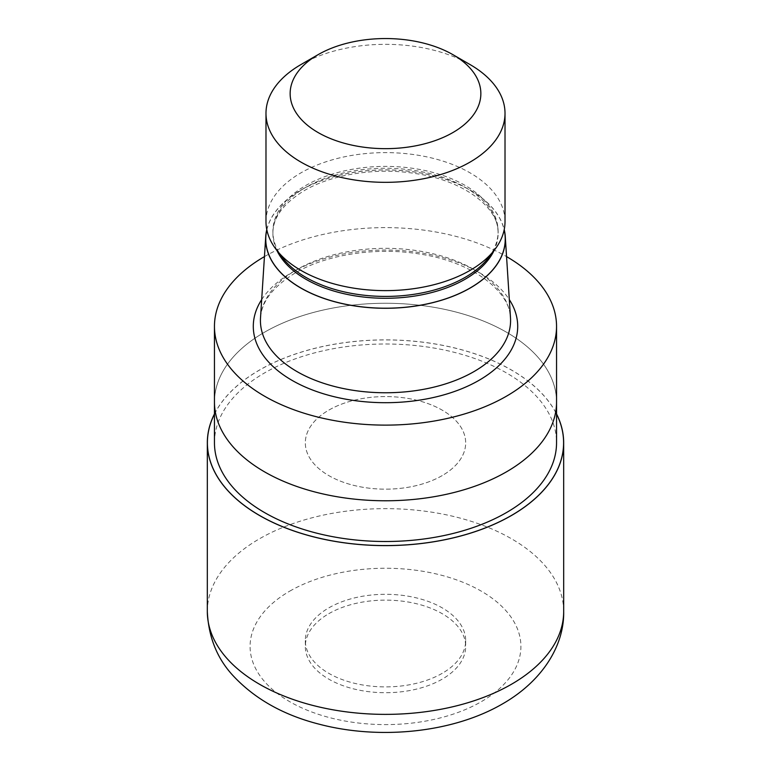 <?xml version="1.0" encoding="UTF-8"?>
<svg xmlns="http://www.w3.org/2000/svg" width="771" height="771" viewBox="0 0 771 771"><rect width="100%" height="100%" fill="white"/><g stroke="black" fill="none" stroke-linecap="round" stroke-linejoin="round"><path stroke-width="0.58" stroke-dasharray="3.85 2.89" d="M442.197 475.601A80.174 46.289 180 0 1 354.814 485.634A80.174 46.289 180 0 1 305.326 442.872A80.174 46.289 180 0 1 328.803 410.133A80.174 46.289 180 0 1 416.186 400.101A80.174 46.289 180 0 1 465.674 442.872A80.174 46.289 180 0 1 442.197 475.601A80.174 46.289 180 0 1 354.814 485.634A80.174 46.289 180 0 1 305.326 442.872A80.174 46.289 180 0 1 328.803 410.133A80.174 46.289 180 0 1 416.186 400.101A80.174 46.289 180 0 1 465.674 442.872A80.174 46.289 180 0 1 442.197 475.601M442.197 673.334A80.174 46.289 180 0 1 354.814 683.376A80.174 46.289 180 0 1 305.326 640.605A80.174 46.289 180 0 1 328.803 607.876A80.174 46.289 180 0 1 416.186 597.833A80.174 46.289 180 0 1 465.674 640.605A80.174 46.289 180 0 1 442.197 673.334M214.454 414.094A178.101 102.822 180 0 1 259.567 370.041A178.101 102.822 180 0 1 556.546 414.094M506.451 471.852A171.046 98.755 180 0 1 320.042 493.257A171.046 98.755 180 0 1 214.454 402.019A171.046 98.755 180 0 1 264.549 332.195A171.046 98.755 180 0 1 450.958 310.78A171.046 98.755 180 0 1 556.546 402.019A171.046 98.755 180 0 0 450.958 310.78A171.046 98.755 180 0 0 264.549 332.195A171.046 98.755 180 0 0 214.454 402.019L214.454 402.308M214.454 442.756A171.046 98.755 180 0 1 264.549 372.923A171.046 98.755 180 0 1 450.958 351.518A171.046 98.755 180 0 1 556.546 442.756M260.511 317.874A125.075 72.214 180 0 1 297.057 269.493A125.075 72.214 180 0 1 431.22 253.331A125.075 72.214 180 0 1 510.489 317.874M266.785 229.604A119.852 69.197 180 0 1 300.757 190.158A119.852 69.197 180 0 1 423.655 173.485A119.852 69.197 180 0 1 504.215 229.604M282.706 257.948A112.605 65.015 180 0 1 272.895 231.406A112.605 65.015 180 0 1 305.875 185.435A112.605 65.015 180 0 1 428.589 171.335A112.605 65.015 180 0 1 498.105 231.406A112.605 65.015 180 0 1 488.294 257.948M265.985 221.624A119.515 69.004 180 0 1 300.989 172.829A119.515 69.004 180 0 1 431.24 157.872A119.515 69.004 180 0 1 505.015 221.624M264.443 256.608A171.046 98.755 180 0 1 264.549 256.541A171.046 98.755 180 0 1 506.557 256.608M300.989 64.542A119.515 69.004 180 0 1 470.011 64.542M328.803 613.687A80.174 46.289 180 0 1 416.186 603.654A80.174 46.289 180 0 1 465.674 646.426A80.174 46.289 180 0 1 442.197 679.155A80.174 46.289 180 0 1 354.814 689.187A80.174 46.289 180 0 1 305.326 646.426A80.174 46.289 180 0 1 328.803 613.687M214.454 413.95A178.168 102.871 180 0 1 259.509 370.013A178.168 102.871 180 0 1 556.546 413.95M261.677 299.62A132.207 76.329 180 0 1 292.016 272.394A132.207 76.329 180 0 1 509.323 299.62M266.833 229.864A119.736 69.13 180 0 1 300.835 190.206A119.736 69.13 180 0 1 423.828 173.591A119.736 69.13 180 0 1 504.167 229.864M276.895 250.45A112.605 65.015 180 0 1 272.895 233.266A112.605 65.015 180 0 1 305.875 187.295A112.605 65.015 180 0 1 428.589 173.205A112.605 65.015 180 0 1 498.105 233.266A112.605 65.015 180 0 1 494.105 250.45M207.322 611.509A178.178 102.871 180 0 1 259.509 538.775A178.178 102.871 180 0 1 453.685 516.474A178.178 102.871 180 0 1 563.678 611.509M289.751 591.145A135.417 78.179 180 0 1 481.249 591.145A135.417 78.179 180 0 1 481.249 701.706A135.417 78.179 180 0 1 289.751 701.706A135.417 78.179 180 0 1 289.751 591.145M214.454 414.104A178.101 102.822 180 0 1 259.567 370.041A178.101 102.822 180 0 1 556.546 414.104M305.326 640.605L305.326 646.426M510.575 320.553C512.185 293.047 474.069 262.063 419.761 254.045C376.373 246.787 326.596 254.44 295.582 272.751C272.115 287.111 260.396 303.042 260.425 320.553M498.105 231.406L498.105 233.266C499.637 208.951 465.491 180.925 416.427 173.697C377.27 167.143 332.32 174.063 304.4 190.553C283.304 203.505 272.809 217.74 272.895 233.266L272.895 231.406M465.674 640.605L465.674 646.426"/><path stroke-width="1.16" d="M556.546 414.094A178.101 102.822 180 0 1 511.433 515.462A178.101 102.822 180 0 1 294.859 531.267A178.101 102.822 180 0 1 214.454 414.094M556.546 402.308L556.546 442.756A171.046 98.755 180 0 1 506.451 512.58A171.046 98.755 180 0 1 320.042 533.985A171.046 98.755 180 0 1 214.454 442.756L214.454 402.308M504.215 229.604A119.852 69.197 180 0 1 505.265 236.524L510.489 317.874A125.075 72.214 180 0 1 510.575 320.553A125.075 72.214 180 0 1 473.943 371.612A125.075 72.214 180 0 1 337.631 387.264A125.075 72.214 180 0 1 260.425 320.553A125.075 72.214 180 0 1 260.511 317.874L265.735 236.524A119.852 69.197 180 0 1 266.785 229.604M505.265 236.524A119.852 69.197 180 0 1 470.243 288.007A119.852 69.197 180 0 1 337.592 302.511A119.852 69.197 180 0 1 265.735 236.524M452.934 54.674L470.011 64.542A119.515 69.004 180 0 1 505.015 113.327L505.015 221.624A119.515 69.004 180 0 1 494.606 249.794L488.294 257.948A112.605 65.015 180 0 1 465.125 277.377A112.605 65.015 180 0 1 282.706 257.948L276.394 249.794A119.515 69.004 180 0 1 265.985 221.624L265.985 113.327A119.515 69.004 180 0 1 300.989 64.542L318.076 54.674A95.363 55.059 180 0 1 318.076 54.674A95.363 55.059 180 0 1 452.934 54.674A95.363 55.059 180 0 1 452.924 132.535A95.363 55.059 180 0 1 318.076 132.535A95.363 55.059 180 0 1 318.066 54.674L300.989 64.542M494.606 249.794A119.515 69.004 180 0 1 470.011 270.419A119.515 69.004 180 0 1 276.394 249.794M505.015 113.327A119.515 69.004 180 0 1 470.011 162.122A119.515 69.004 180 0 1 339.76 177.079A119.515 69.004 180 0 1 265.985 113.327M506.557 256.608A171.046 98.755 180 0 1 556.546 326.374A171.046 98.755 180 0 1 506.451 396.198A171.046 98.755 180 0 1 320.042 417.603A171.046 98.755 180 0 1 214.454 326.374A171.046 98.755 180 0 1 264.443 256.608M506.451 471.852A171.046 98.755 180 0 0 556.546 402.019A171.046 98.755 180 0 1 506.451 471.852A171.046 98.755 180 0 1 320.042 493.257A171.046 98.755 180 0 1 214.454 402.019L214.454 326.374M556.546 413.95A178.168 102.871 180 0 1 563.668 442.756A178.168 102.871 180 0 1 511.491 515.491A178.168 102.871 180 0 1 317.315 537.792A178.168 102.871 180 0 1 207.332 442.756A178.168 102.871 180 0 1 214.454 413.95M509.323 299.62A132.207 76.329 180 0 1 478.984 380.344A132.207 76.329 180 0 1 313.961 390.56A132.207 76.329 180 0 1 261.677 299.62M504.167 229.864A119.736 69.13 180 0 1 470.165 287.959A119.736 69.13 180 0 1 332.388 301.037A119.736 69.13 180 0 1 266.833 229.864M494.105 250.45A112.605 65.015 180 0 1 465.125 279.237A112.605 65.015 180 0 1 276.895 250.45M563.668 442.756L563.678 611.509A178.178 102.871 180 0 1 511.491 684.243A178.178 102.871 180 0 1 317.315 706.544A178.178 102.871 180 0 1 207.322 611.509L207.332 442.756M556.546 414.104A178.101 102.822 180 0 1 511.433 515.462A178.101 102.822 180 0 1 294.869 531.267A178.101 102.822 180 0 1 214.454 414.104M556.546 402.019L556.546 326.374M563.678 611.509C564.353 646.031 541.868 681.371 502.634 703.827C453.252 732.652 380.113 740.131 319.551 724.287C284.123 715.305 255.615 699.432 234.008 676.668C217.412 659.263 208.517 637.54 207.322 611.509"/></g></svg>
